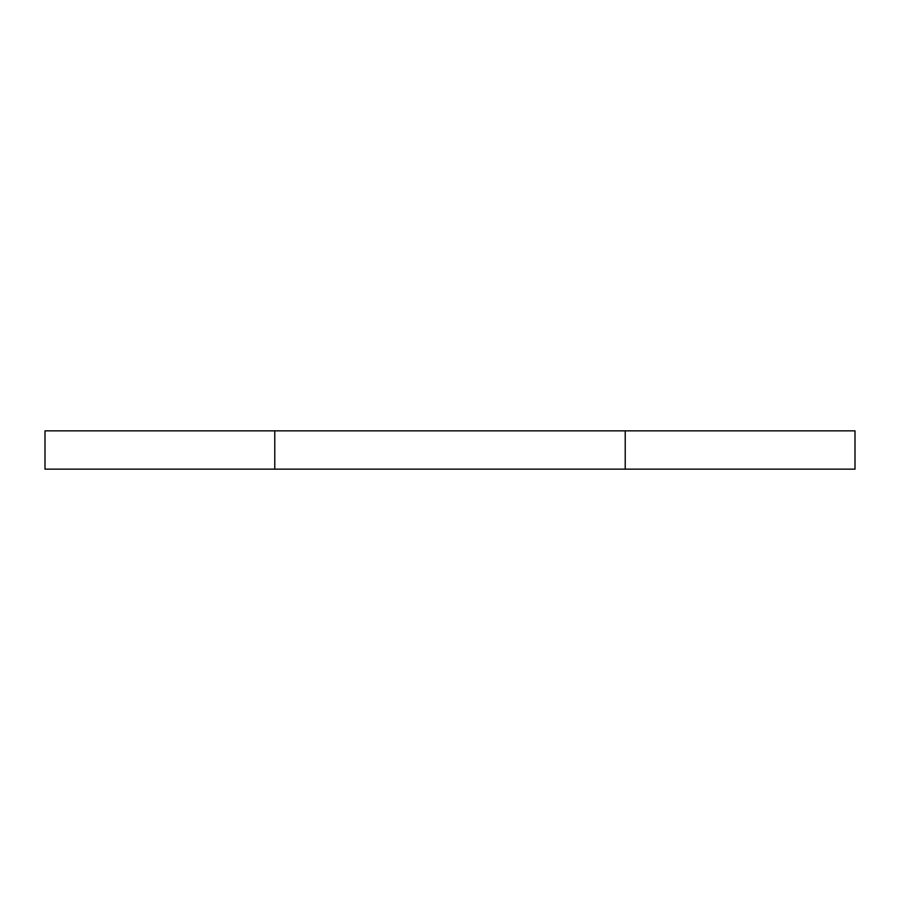 <?xml version="1.0" encoding="UTF-8"?>
<svg xmlns="http://www.w3.org/2000/svg" width="900" height="900" viewBox="0 0 900 900"><rect width="100%" height="100%" fill="white"/><g stroke="black" fill="none" stroke-linecap="round" stroke-linejoin="round"><path stroke-width="1.35" d="M625.219 430.853L45 430.853L45 469.147L855 469.147L855 430.853L625.219 430.853L625.219 469.147M274.781 430.853L274.781 469.147"/></g></svg>
